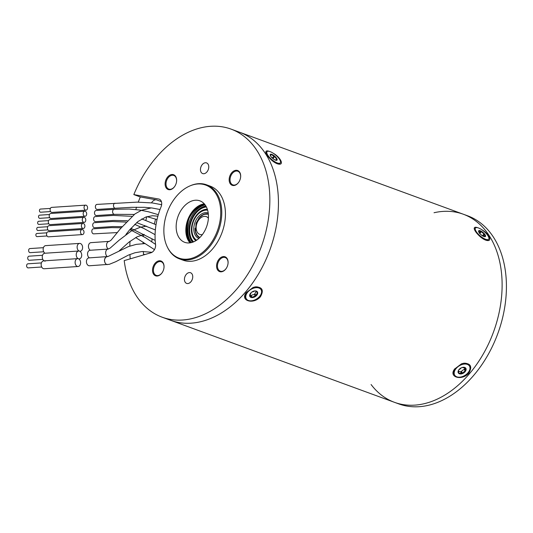 <?xml version="1.0" encoding="UTF-8"?>
<svg xmlns="http://www.w3.org/2000/svg" width="533" height="533" viewBox="0 0 533 533"><rect width="100%" height="100%" fill="white"/><g stroke="black" fill="none" stroke-linecap="round" stroke-linejoin="round"><path stroke-width="0.8" d="M266.034 153.118A8.675 2.965 -139.7 0 1 266.28 152.571L267.046 151.665A8.675 2.965 -139.7 0 1 275.581 155.01A8.675 2.965 -139.7 0 1 280.285 162.878A8.675 2.965 -139.7 0 1 271.983 159.727A8.675 2.965 -139.7 0 1 267.046 151.665M280.285 162.878L279.519 163.784A8.675 2.965 -139.7 0 1 278.839 164.171M274.522 156.022A4.417 1.506 -139.7 0 1 277.033 160.127A4.417 1.506 -139.7 0 1 272.689 158.421A4.417 1.506 -139.7 0 1 270.291 154.417A4.417 1.506 -139.7 0 1 274.522 156.022M270.224 154.523A4.417 1.506 -139.7 0 1 270.984 154.397A4.417 1.506 -139.7 0 1 274.362 156.209A4.417 1.506 -139.7 0 1 276.88 159.267A4.417 1.506 -139.7 0 1 276.94 160.206M275.834 160.26L276.321 159.693A5.676 1.939 40.3 0 1 276.827 159.427L276.647 158.954A5.676 1.939 40.3 0 1 274.648 156.529L274.002 155.996A5.676 1.939 40.3 0 1 271.324 154.557L270.857 154.497A5.676 1.939 40.3 0 1 270.691 155.223A5.676 1.939 40.3 0 1 270.291 155.463M276.321 159.693A5.676 1.939 40.3 0 0 276.141 160.326M275.241 160.053A5.676 1.939 40.3 0 0 273.702 159.2M271.91 157.708A5.676 1.939 40.3 0 0 270.811 156.409M273.542 159.14L273.182 158.261L271.637 157.561M149.546 207.697A82.015 56.391 -69.9 0 0 149.407 208.083M146.782 216.704A82.015 56.391 -69.9 0 0 145.862 220.435M144.829 225.452A82.015 56.391 -69.9 0 0 144.67 226.352M143.557 234.533A82.015 56.391 -69.9 0 0 143.397 236.292M143.091 242.149A82.015 56.391 -69.9 0 0 143.064 243.594M143.304 251.476A82.015 56.391 -69.9 0 0 143.53 254.128L144.769 254.581M151.505 202.84A6.309 4.337 110.1 0 1 156.489 199.842L161.419 201.647M138.294 202.12A100.151 68.857 110.1 0 1 140.286 196.957L156.489 199.842M130.219 258.845A100.151 68.857 110.1 0 1 129.925 254.468M129.819 246.093A100.151 68.857 110.1 0 1 130.019 241.302M131.198 230.036A100.151 68.857 110.1 0 1 131.418 228.577L130.865 228.41M135.822 209.522A100.151 68.857 110.1 0 1 136.555 207.184M143.657 254.907A6.309 4.337 110.1 0 1 143.53 254.128M189.781 185.977L190.388 185.717A39.429 27.11 110.1 0 1 206.511 184.791L210.169 186.13A39.429 27.11 110.1 0 1 222.054 232.481A39.429 27.11 110.1 0 1 183.039 260.177L179.381 258.838A39.429 27.11 110.1 0 1 167.668 247.718L167.375 247.125A38.882 26.737 -69.9 0 0 202.447 252.489A38.882 26.737 -69.9 0 0 220.016 204.545A38.882 26.737 -69.9 0 0 189.781 185.977A38.882 26.737 -69.9 0 0 176.443 196.284A38.882 26.737 -69.9 0 0 167.375 247.125M167.662 176.989A7.888 5.423 110.1 0 1 173.991 174.891A7.888 5.423 110.1 0 1 176.57 181.5A7.888 5.423 110.1 0 1 174.824 186.264A7.888 5.423 110.1 0 1 166.363 188.169A7.888 5.423 110.1 0 1 167.662 176.989M231.702 172.779A7.888 5.423 110.1 0 1 238.031 170.68A7.888 5.423 110.1 0 1 240.61 177.289A7.888 5.423 110.1 0 1 238.864 182.053A7.888 5.423 110.1 0 1 230.403 183.958A7.888 5.423 110.1 0 1 231.702 172.779M219.11 259.065A7.888 5.423 110.1 0 1 225.446 256.966A7.888 5.423 110.1 0 1 228.024 263.575A7.888 5.423 110.1 0 1 226.278 268.346A7.888 5.423 110.1 0 1 217.817 270.244A7.888 5.423 110.1 0 1 219.11 259.065M155.07 263.275A7.888 5.423 110.1 0 1 161.406 261.177A7.888 5.423 110.1 0 1 163.977 267.793A7.888 5.423 110.1 0 1 162.232 272.556A7.888 5.423 110.1 0 1 153.777 274.462A7.888 5.423 110.1 0 1 155.07 263.275M202.3 164.55A5.676 3.904 110.1 0 1 206.564 162.911A5.676 3.904 110.1 0 1 208.276 169.587A5.676 3.904 110.1 0 1 202.66 173.571A5.676 3.904 110.1 0 1 202.3 164.55M190.907 281.764A5.676 3.904 110.1 0 1 186.637 283.403A5.676 3.904 110.1 0 1 184.924 276.727A5.676 3.904 110.1 0 1 190.541 272.736A5.676 3.904 110.1 0 1 190.907 281.764M162.145 317.195A100.151 68.857 110.1 0 0 261.257 246.846A100.151 68.857 110.1 0 0 231.062 129.119A100.151 68.857 110.1 0 0 155.763 158.008A100.151 68.857 110.1 0 0 133.83 194.592L158.754 199.029A6.309 4.337 110.1 0 1 159.26 199.162A6.309 4.337 110.1 0 1 161.046 206.897A56.778 39.036 -69.9 0 0 155.563 244.454A6.309 4.337 110.1 0 1 150.912 252.782L124.202 260.61A100.151 68.857 110.1 0 0 162.145 317.195L170.747 320.346A100.151 68.857 110.1 0 0 269.858 249.997A100.151 68.857 110.1 0 0 239.663 132.271A100.151 68.857 110.1 0 1 246.046 291.458A100.151 68.857 110.1 0 1 170.747 320.346L394.42 402.308A100.151 68.857 -69.9 0 0 469.72 373.413A100.151 68.857 -69.9 0 0 463.337 214.233A100.151 68.857 -69.9 0 0 434.029 212.734M133.83 194.592L140.286 196.957M189.995 242.855A22.08 15.184 110.1 0 1 192.973 210.762A22.08 15.184 110.1 0 1 204.286 203.853M183.299 207.217A22.08 15.184 110.1 0 1 199.895 200.848A22.08 15.184 110.1 0 1 206.557 226.805A22.08 15.184 110.1 0 1 184.704 242.315A22.08 15.184 110.1 0 1 183.299 207.217M206.511 184.791A39.429 27.11 110.1 0 1 218.397 231.142A39.429 27.11 110.1 0 1 179.381 258.838M240.596 177.396A7.255 4.99 -69.9 0 0 237.845 171.253A7.255 4.99 -69.9 0 0 232.388 173.345A7.255 4.99 -69.9 0 0 232.848 184.878A7.255 4.99 -69.9 0 0 238.924 181.966M176.556 181.606A7.255 4.99 -69.9 0 0 173.805 175.464A7.255 4.99 -69.9 0 0 168.348 177.556A7.255 4.99 -69.9 0 0 166.902 187.476A7.255 4.99 -69.9 0 0 168.808 189.088A7.255 4.99 -69.9 0 0 174.877 186.177M163.964 267.892A7.255 4.99 -69.9 0 0 161.213 261.75A7.255 4.99 -69.9 0 0 155.756 263.842A7.255 4.99 -69.9 0 0 156.222 275.374A7.255 4.99 -69.9 0 0 161.679 273.282A7.255 4.99 -69.9 0 0 162.292 272.463M228.011 263.682A7.255 4.99 -69.9 0 0 227.165 259.145A7.255 4.99 -69.9 0 0 225.252 257.539A7.255 4.99 -69.9 0 0 219.803 259.631A7.255 4.99 -69.9 0 0 220.262 271.164A7.255 4.99 -69.9 0 0 226.332 268.252M151.825 241.989A82.015 56.391 110.1 0 1 152.058 238.784M154.37 224.007A82.015 56.391 110.1 0 1 155.583 219.103M161.692 204.112A6.309 4.337 -69.9 0 0 161.173 204.599M207.637 210.175A16.163 11.113 -69.9 0 0 193.266 221.935A16.163 11.113 -69.9 0 0 196.637 240.19M205.138 204.905A21.94 15.084 -69.9 0 0 189.781 220.655A21.94 15.084 -69.9 0 0 191.327 242.608M205.831 205.945A20.867 14.344 -69.9 0 0 190.767 221.015A20.867 14.344 -69.9 0 0 192.526 242.262M205.951 206.144A20.627 14.184 -69.9 0 0 190.921 221.075A20.627 14.184 -69.9 0 0 192.746 242.182M206.398 206.964A19.548 13.438 -69.9 0 0 191.327 221.222A19.548 13.438 -69.9 0 0 193.619 241.842M207.35 209.242A17.156 11.793 -69.9 0 0 192.873 221.788A17.156 11.793 -69.9 0 0 195.818 240.716M207.37 209.316A17.156 11.793 -69.9 0 0 193.093 221.868A17.156 11.793 -69.9 0 0 195.884 240.676M97.326 209.436A2.525 1.752 -93.8 0 1 95.507 207.75A2.525 1.752 -93.8 0 1 96.939 204.406M85.98 210.182L52.014 212.414A2.525 1.752 -93.8 0 1 50.102 210.015A2.525 1.752 -93.8 0 1 51.681 207.384L85.646 205.145A2.525 1.752 -93.8 0 1 86.166 205.225A2.525 1.752 -93.8 0 1 87.565 207.923A2.525 1.752 -93.8 0 1 85.98 210.182A2.525 1.752 -93.8 0 1 84.061 207.783A2.525 1.752 -93.8 0 1 85.646 205.145M47.917 229.87L37.963 230.523A1.579 1.093 -93.8 0 1 36.764 229.017A1.579 1.093 -93.8 0 1 37.756 227.371L47.71 226.718M93.768 233.84A2.525 1.752 -93.8 0 1 93.215 233.767A2.525 1.752 -93.8 0 1 91.816 231.089A2.525 1.752 -93.8 0 1 93.382 228.81M190.548 242.768C186.004 236.472 185.271 228.331 188.349 218.343C192.426 210.395 197.883 205.725 204.712 204.346M204.958 204.665C198.256 206.184 192.933 210.821 188.995 218.577C185.964 228.304 186.617 236.339 190.954 242.688M85.087 216.285L51.121 218.517A2.525 1.752 -93.8 0 1 49.209 216.118A2.525 1.752 -93.8 0 1 50.795 213.48L84.754 211.248A2.525 1.752 -93.8 0 1 85.28 211.328A2.525 1.752 -93.8 0 1 86.679 214.026A2.525 1.752 -93.8 0 1 85.087 216.285A2.525 1.752 -93.8 0 1 83.175 213.88A2.525 1.752 -93.8 0 1 84.754 211.248M46.817 232.821L36.864 233.474A1.579 1.093 86.2 0 0 35.871 234.886A1.579 1.093 86.2 0 0 36.744 236.572A1.579 1.093 86.2 0 0 37.07 236.625L47.024 235.966M84.201 222.388L50.235 224.62A2.525 1.752 -93.8 0 1 48.316 222.214A2.525 1.752 -93.8 0 1 49.902 219.583L83.868 217.351A2.525 1.752 -93.8 0 1 84.387 217.431A2.525 1.752 -93.8 0 1 85.786 220.129A2.525 1.752 -93.8 0 1 84.201 222.388A2.525 1.752 -93.8 0 1 82.282 219.982A2.525 1.752 -93.8 0 1 83.868 217.351M83.308 228.49L49.342 230.722A2.525 1.752 -93.8 0 1 47.43 228.317A2.525 1.752 -93.8 0 1 49.016 225.686L82.975 223.454A2.525 1.752 -93.8 0 1 83.501 223.527A2.525 1.752 -93.8 0 1 84.894 226.232A2.525 1.752 -93.8 0 1 83.308 228.49A2.525 1.752 -93.8 0 1 81.396 226.085A2.525 1.752 -93.8 0 1 82.975 223.454M82.089 229.55L48.123 231.788A2.525 1.752 86.2 0 0 46.538 234.42A2.525 1.752 86.2 0 0 48.456 236.825L82.415 234.587A2.525 1.752 86.2 0 0 84.007 232.335A2.525 1.752 86.2 0 0 82.608 229.63A2.525 1.752 86.2 0 0 82.089 229.55A2.525 1.752 86.2 0 0 80.503 232.188A2.525 1.752 86.2 0 0 82.415 234.587M95.547 221.641A2.525 1.752 -93.8 0 1 94.994 221.561A2.525 1.752 -93.8 0 1 93.595 218.883A2.525 1.752 -93.8 0 1 95.16 216.605L113.302 215.412L131.858 216.325M50.588 211.561L40.635 212.221A1.579 1.093 -93.8 0 1 39.435 210.715A1.579 1.093 -93.8 0 1 40.421 209.069L50.382 208.416M49.696 217.664L39.742 218.317A1.579 1.093 -93.8 0 1 38.543 216.818A1.579 1.093 -93.8 0 1 39.535 215.172L49.489 214.519M48.809 223.767L38.849 224.42A1.579 1.093 -93.8 0 1 37.656 222.921A1.579 1.093 -93.8 0 1 38.642 221.275L48.603 220.615M96.44 215.539A2.525 1.752 -93.8 0 1 95.92 215.472A2.525 1.752 -93.8 0 1 94.488 212.807A2.525 1.752 -93.8 0 1 96.047 210.508M122.05 226.658L112.743 226.552L94.627 227.744A2.525 1.752 -93.8 0 1 94.108 227.664A2.525 1.752 -93.8 0 1 92.709 224.986A2.525 1.752 -93.8 0 1 94.268 222.707M394.42 402.308L398.724 403.881A100.151 68.857 -69.9 0 0 474.024 374.992A100.151 68.857 -69.9 0 0 467.641 215.805L463.337 214.233A100.151 68.857 110.1 0 1 469.72 373.413A100.151 68.857 110.1 0 1 394.42 402.308A100.151 68.857 -69.9 0 1 371.088 384.52M42.54 255.287L29.029 256.18A2.052 1.426 86.2 0 0 27.763 257.712A2.052 1.426 86.2 0 0 29.295 260.271L42.813 259.378M43.433 247.678L29.915 248.565A2.052 1.426 86.2 0 0 28.655 250.097A2.052 1.426 86.2 0 0 30.188 252.655L43.699 251.769M78.418 258.758A3.944 2.738 86.2 0 0 79.23 258.885A3.944 2.738 86.2 0 0 81.709 254.767A3.944 2.738 86.2 0 0 78.717 251.016A3.944 2.738 86.2 0 0 76.232 254.541A3.944 2.738 86.2 0 0 78.418 258.758A3.944 2.738 -93.8 0 1 80.603 262.982A3.944 2.738 -93.8 0 1 78.118 266.507A3.944 2.738 -93.8 0 1 75.126 262.756A3.944 2.738 -93.8 0 1 77.605 258.638A3.944 2.738 -93.8 0 1 78.418 258.758M44.452 260.997A3.944 2.738 86.2 0 0 45.272 261.117M78.717 251.016L44.752 253.248A3.944 2.738 86.2 0 0 42.28 256.533A3.944 2.738 86.2 0 0 44.119 260.844M78.118 266.507L44.159 268.745A3.944 2.738 -93.8 0 1 41.161 264.988A3.944 2.738 -93.8 0 1 43.639 260.877L77.605 258.638M90.297 250.25A3.944 2.738 -93.8 0 1 88.458 245.973A3.944 2.738 -93.8 0 1 90.883 242.662M89.404 257.865A3.944 2.738 -93.8 0 1 87.565 253.581A3.944 2.738 -93.8 0 1 89.99 250.27M79.823 251.263A3.944 2.738 86.2 0 0 80.123 251.27A3.944 2.738 86.2 0 0 82.595 247.159A3.944 2.738 86.2 0 0 79.604 243.401A3.944 2.738 86.2 0 0 77.138 246.712A3.944 2.738 86.2 0 0 79.017 251.016M79.604 243.401L45.645 245.633A3.944 2.738 86.2 0 0 43.173 248.918A3.944 2.738 86.2 0 0 45.012 253.228M41.427 262.916L27.916 263.802A2.052 1.426 86.2 0 0 26.65 265.341A2.052 1.426 86.2 0 0 28.182 267.899L41.701 267.006M106.986 256.706A3.944 2.738 86.2 0 0 104.721 261.83A3.944 2.738 86.2 0 0 107.599 264.568M89.484 265.76A3.944 2.738 -93.8 0 1 86.453 262.069A3.944 2.738 -93.8 0 1 88.878 257.899M246.333 298.86A8.675 5.557 -32.1 0 1 245.773 297.121A8.675 5.557 -32.1 0 1 251.956 288.859A8.675 5.557 -32.1 0 1 261.03 289.646A8.675 5.557 -32.1 0 1 256.633 298.966A8.675 5.557 -32.1 0 1 246.333 298.86L245.813 298.04A8.675 5.557 -32.1 0 1 245.26 296.301A8.675 5.557 -32.1 0 1 246.453 292.337M255.021 286.927A8.675 5.557 -32.1 0 1 260.517 288.826L261.03 289.646M257.706 292.797A4.417 2.832 -32.1 0 1 254.561 297.001A4.417 2.832 -32.1 0 1 249.937 296.601A4.417 2.832 -32.1 0 1 252.176 291.857A4.417 2.832 -32.1 0 1 257.419 291.911A4.417 2.832 -32.1 0 1 257.706 292.797M257.366 291.824A4.417 2.832 -32.1 0 1 257.599 292.624A4.417 2.832 -32.1 0 1 255.787 295.968A4.417 2.832 -32.1 0 1 251.763 297.427A4.417 2.832 -32.1 0 1 249.89 296.515M256.466 291.404L255.747 292.077A5.676 3.638 147.9 0 0 255.2 293.09L254.388 294.582L255.374 296.155A0.566 0.366 147.9 0 0 256.013 295.622A5.676 3.638 147.9 0 1 257.452 292.977A0.566 0.366 147.9 0 0 257.406 292.397A5.676 3.638 147.9 0 1 255.84 291.271A5.676 3.638 147.9 0 1 255.66 290.925M255.374 296.155A5.676 3.638 147.9 0 0 252.182 297.307A0.566 0.366 147.9 0 1 251.496 297.261A5.676 3.638 147.9 0 0 251.309 296.894A5.676 3.638 147.9 0 0 249.744 295.768A0.566 0.366 147.9 0 1 249.657 295.728M249.671 295.229A0.566 0.366 147.9 0 1 249.697 295.195A5.676 3.638 147.9 0 0 251.103 292.69M251.976 291.984A5.676 3.638 147.9 0 0 254.867 290.911M254.388 294.582L253.308 294.649A5.676 3.638 147.9 0 0 252.089 295.089L250.51 295.688L250.064 294.949A5.676 3.638 147.9 0 0 249.984 294.856M488.688 239.244A8.675 2.965 -139.7 0 1 480.153 235.899A8.675 2.965 -139.7 0 1 475.449 228.031A8.675 2.965 -139.7 0 1 480.3 228.81A8.675 2.965 -139.7 0 1 486.995 234.427A8.675 2.965 -139.7 0 1 488.688 239.244L487.922 240.143A8.675 2.965 -139.7 0 1 487.242 240.53M474.437 229.483A8.675 2.965 -139.7 0 1 474.683 228.937L475.449 228.031M482.971 236.092A4.417 1.506 -139.7 0 1 479.56 233.234A4.417 1.506 -139.7 0 1 478.701 230.782A4.417 1.506 -139.7 0 1 483.045 232.481A4.417 1.506 -139.7 0 1 485.436 236.492A4.417 1.506 -139.7 0 1 482.971 236.092M478.627 230.882A4.417 1.506 -139.7 0 1 481.006 231.369A4.417 1.506 -139.7 0 1 484.397 234.2A4.417 1.506 -139.7 0 1 485.35 236.572M479.287 232.874A5.676 1.939 40.3 0 0 478.581 231.229L478.754 230.996A5.676 1.939 40.3 0 0 480.726 231.295L481.372 231.648A5.676 1.939 40.3 0 0 484.057 233.894L484.524 234.473A5.676 1.939 40.3 0 0 485.243 236.419L485.31 236.599M481.699 235.266A5.676 1.939 40.3 0 0 480.626 234.367M483.358 236.292A5.676 1.939 40.3 0 1 485.063 236.652L485.137 236.672M481.372 231.648L479.9 233.381L479.254 233.028L480.559 234.287A5.676 1.939 40.3 0 0 480.959 234.633M481.272 234.893A5.676 1.939 40.3 0 0 481.585 235.14L483.058 236.206M463.424 363.286A8.675 5.557 -32.1 0 1 468.267 364.412A8.675 5.557 -32.1 0 1 468.92 365.192L469.433 366.011A8.675 5.557 -32.1 0 1 465.036 375.325A8.675 5.557 -32.1 0 1 454.736 375.225A8.675 5.557 -32.1 0 1 458.48 366.344A8.675 5.557 -32.1 0 1 468.78 365.238A8.675 5.557 -32.1 0 1 469.433 366.011M454.736 375.225L454.223 374.406A8.675 5.557 -32.1 0 1 454.856 368.703M458.68 373.36A4.417 2.832 -32.1 0 1 458.347 372.967A4.417 2.832 -32.1 0 1 460.585 368.223A4.417 2.832 -32.1 0 1 465.829 368.27A4.417 2.832 -32.1 0 1 463.923 372.794A4.417 2.832 -32.1 0 1 458.68 373.36M465.769 368.19A4.417 2.832 -32.1 0 1 465.549 370.755A4.417 2.832 -32.1 0 1 462.138 373.493A4.417 2.832 -32.1 0 1 458.573 373.187A4.417 2.832 -32.1 0 1 458.293 372.88M458.873 369.769A5.676 3.638 147.9 0 0 461.305 367.823M462.324 367.45A5.676 3.638 147.9 0 0 465.036 367.637A0.566 0.366 147.9 0 1 465.149 367.63M458.407 370.522A5.676 3.638 147.9 0 1 458.507 372.887A0.566 0.366 147.9 0 0 458.92 373.253A5.676 3.638 147.9 0 1 461.751 373.5A0.566 0.366 147.9 0 0 462.517 373.227A5.676 3.638 147.9 0 1 465.216 371.061A0.566 0.366 147.9 0 0 465.575 370.422A5.676 3.638 147.9 0 1 465.449 368.01A0.566 0.366 147.9 0 0 465.462 367.85M464.203 367.737A5.676 3.638 147.9 0 0 464.25 368.05L464.589 368.849L464.23 369.489L465.216 371.061M464.23 369.489L463.197 369.922A5.676 3.638 147.9 0 0 462.171 370.748L460.765 371.927L459.906 371.541A5.676 3.638 147.9 0 0 458.826 371.448L458.686 371.468M461.471 363.832L463.697 363.24C470.732 363.306 472.458 366.591 468.86 373.1C461.891 381.235 448.186 377.144 454.629 369.023L461.471 363.832M260.457 296.734C253.488 304.869 239.783 300.779 246.226 292.657L253.068 287.467L255.294 286.874C262.329 286.941 264.048 290.232 260.457 296.734M481.639 229.616C488.295 233.188 492.479 240.769 487.848 240.57C485.683 240.49 483.078 239.15 480.04 236.552C476.675 233.454 474.73 230.842 474.223 228.71C474.09 227.138 475.356 226.838 478.021 227.824M273.236 153.251C279.892 156.822 284.076 164.404 279.445 164.204C277.273 164.131 274.675 162.792 271.637 160.186C268.266 157.088 266.327 154.477 265.82 152.345C265.687 150.772 266.953 150.479 269.618 151.459M270.384 155.676L271.324 154.557M272.53 157.728L274.002 155.996M273.182 158.261L274.648 156.529M275.594 160.193L276.647 158.954M159.74 199.389L158.754 199.029M208.216 212.967A13.565 9.328 -69.9 0 0 195.138 222.034A13.565 9.328 -69.9 0 0 198.196 238.118A13.565 9.328 -69.9 0 0 198.882 238.438M195.131 228.224A12.619 8.675 -69.9 0 0 199.229 237.491A12.619 8.675 -69.9 0 0 199.668 237.705M208.343 214.033A12.619 8.675 -69.9 0 0 198.749 218.337M115.055 203.213A2.525 1.752 86.2 0 0 113.529 205.098A2.525 1.752 86.2 0 0 113.609 206.537A2.525 1.752 86.2 0 0 115.441 208.243L131.404 207.33L144.769 207.324L151.985 207.99L160.027 209.509M114.162 209.316A2.525 1.752 86.2 0 0 112.636 211.201A2.525 1.752 86.2 0 0 114.035 214.279A2.525 1.752 86.2 0 0 114.555 214.346M208.396 218.164A9.461 6.509 -69.9 0 0 196.944 223.28A9.461 6.509 -69.9 0 0 202.38 234.587M108.998 241.469A3.944 2.738 86.2 0 0 106.573 244.747A3.944 2.738 86.2 0 0 108.366 249.038M108.099 249.084A3.944 2.738 86.2 0 0 107.073 249.477A3.944 2.738 86.2 0 0 105.667 253.135A3.944 2.738 86.2 0 0 107.473 256.646M256.993 292.244L257.452 292.977M255.027 294.049L256.013 295.622M251.196 295.735L252.182 297.307M483.098 236.159L484.524 234.473M479.334 232.934L480.726 231.295M482.585 235.626L484.057 233.894M461.531 371.654L462.517 373.227M460.765 371.927L461.751 373.5M458.567 372.694L458.92 373.253M464.589 368.849L465.575 370.422M270.358 155.623L270.691 155.223M231.062 129.119L463.337 214.233M96.966 204.406L137.074 202.134L152.411 202.953L161.632 204.712M97.299 209.436L115.414 208.25M93.741 233.847L117.48 232.568M93.408 228.81L111.524 227.618L121.164 227.778M129.852 229.59L145.449 237.651L155.556 244.381M154.477 249.617L135.682 237.551M95.52 221.641L113.636 220.449L127.2 220.722M136.628 222.614L155.363 229.936M141.765 218.93L156.016 224.719M96.406 215.539L114.522 214.346L134.249 214.439M147.041 216.631L157.022 219.576M96.08 210.502L114.195 209.316L129.199 209.043L140.199 210.102L148.274 211.734L158.308 214.686M94.294 222.707L112.41 221.515L125.935 222.081M134.702 224.36L144.097 228.604L155.09 234.68M155.19 240.423L131.424 228.584M199.735 237.638L197.083 235.213L195.524 231.782L196.051 223.214L199.382 217.611L203.046 214.879L204.752 214.266L208.35 214.133M79.23 258.885L78.751 258.911M90.923 242.655L109.385 241.356L111.137 240.097L120.405 228.737L134.949 213.94L141.618 210.209L151.305 207.903M157.881 216.178L152.298 215.745L145.875 217.011L137.907 221.561L129.739 229.723L125.901 234.527M90.037 250.27L108.152 249.078L110.204 248.065L119.192 240.143L131.458 230.882L140.446 227.171L146.602 226.172M144.203 234.407L136.968 236.879L128.913 242.169L119.299 250.783M88.924 257.899L107.939 256.54L128.553 246.539L136.355 244.347L145.183 243.574M89.437 265.767L109.312 264.321L115.874 261.656L128.48 255.074L135.022 252.742L142.164 251.529L152.018 252.282M107.04 256.706L107.033 256.706C106.913 256.067 103.482 258.838 104.721 261.783M255.62 290.918L255.84 291.271M250.277 295.242L251.309 296.894"/></g></svg>
